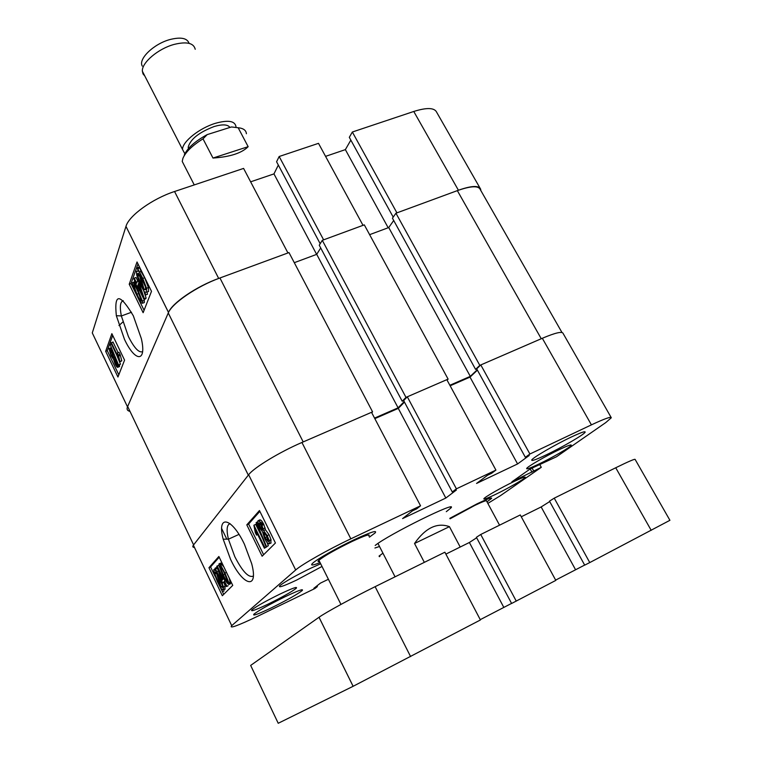 <?xml version="1.0" encoding="UTF-8"?>
<svg xmlns="http://www.w3.org/2000/svg" width="762" height="762" viewBox="0 0 762 762"><rect width="100%" height="100%" fill="white"/><g stroke="black" fill="none" stroke-linecap="round" stroke-linejoin="round"><path stroke-width="1.14" d="M124.454 339.281C135.055 362.198 146.933 362.807 141.351 338.661L133.312 315.782C119.672 293.046 114.014 293.027 116.348 315.716L124.454 339.281M123.301 300.742C120.234 301.552 119.577 306.61 121.329 315.916L128.426 336.585C134.226 348.024 138.951 353.044 142.589 351.653M119.51 364.96L119.548 366.579L117.967 365.598M110.642 349.482L110.633 347.967L111.5 347.939M116.796 355.225L120.482 364.169L118.653 365.293L110.28 344.976L118.653 365.293M111.328 342.576L118.291 357.102L117.396 352.949L118.434 355.102L119.977 361.855L111.081 343.281L112.976 341.957L118.12 352.673M117.396 352.949L119.053 352.32L120.091 354.473L121.796 360.778L119.977 361.855M112.69 335.404L107.28 350.691L118.815 374.818M144.961 294.513L146.114 297.932L145.79 298.771L143.961 299.437L137.531 286.322L137.208 287.188L133.941 279.006L134.255 278.13L136.693 283.102L137.731 280.226L138.894 282.588L144.285 298.609L144.313 302.581L143.647 302.828M134.217 283.54L134.245 281.997L135.569 282.331M134.255 278.13L136.084 277.473L137.608 280.578M143.637 290.57L144.847 294.18M146.923 292.122L147.533 294.256L145.694 294.932L144.942 294.503L143.942 291.036L140.379 284.74L136.684 275.034L136.484 271.234L138.236 271.253L137.246 267.814L139.103 267.157L139.97 267.957L140.98 271.482L144.656 277.73L148.419 287.588L148.59 291.513L147.504 291.913M138.913 275.863L138.532 274.377M137.979 263.9L131.016 283.588L144.075 310.286M218.675 278.444C196.472 286.407 172.098 303.047 168.507 312.43L127.502 406.87L92.278 332.918L125.987 226.343C128.845 215.741 152.41 198.682 174.555 191.51L218.675 278.444L287.941 252.955L243.592 168.412L174.555 191.51M250.631 181.823L273.958 173.898L278.34 165.068M279.168 156.505L323.612 239.84L363.017 225.333L318.497 143.342L279.168 156.505L276.577 161.773L320.183 243.716M350.844 140.113L345.367 149.628L325.565 156.362M480.803 190.471L480.679 189.233C479.012 185.29 471.592 185.623 458.41 190.233L413.766 111.471L352.339 132.017L349.31 137.331L393.211 217.122M413.766 111.471C426.949 107.328 434.616 107.642 436.75 112.395L479.984 188.024M352.339 132.017L396.926 212.865L458.41 190.233M127.502 406.87C126.492 409.289 127.33 410.804 130.007 411.394M143.132 312.706L151.495 291.341L137.027 261.976L129.216 284.226L143.132 312.706M117.948 377.028L124.568 360.121L111.862 333.661L105.661 351.301L117.948 377.028M316.63 254.375L273.958 173.898M388.182 227.762L345.367 149.628M118.967 325.545L122.844 322.012M107.28 350.691L105.661 351.301M131.016 283.588L129.216 284.226M137.246 267.814L142.799 278.397L146.561 288.255L146.742 292.189L144.837 291.96L145.694 294.932M138.113 268.615L139.97 267.957M139.132 272.139L140.98 271.482M142.799 278.397L144.656 277.73M146.742 292.189L148.59 291.513M144.132 289.531L145.58 289.77L145.437 286.912L139.875 274.72L144.132 289.531L145.713 288.96M144.732 284.531L145.494 287.169M137.636 273.634L137.779 276.273L143.199 288.465L138.932 273.672L137.636 273.634L138.484 273.339M140.684 283.835L141.751 283.445M137.731 280.226L138.284 280.025M144.285 298.609L146.114 297.932M137.208 287.188L137.836 286.96M137.846 285.455L142.323 294.589L138.579 283.454L137.846 285.455L139.094 285.007M138.236 290.779L142.408 301.085L142.494 303.247L140.903 302.571L136.665 295.037L132.502 284.74L132.426 282.654C134.036 282.854 135.969 285.56 138.236 290.779L139.494 290.332M142.494 303.247L144.313 302.581M133.102 282.407L134.245 281.997M136.979 294.199C138.636 298.085 140.141 300.39 141.484 301.123L137.922 291.646C136.265 287.769 134.769 285.464 133.436 284.75L136.979 294.199L138.789 293.541L139.589 295.142M134.731 284.283L135.245 284.102L135.322 285.236M137.15 290.084L138.789 293.541M139.427 290.351L137.712 287.007M136.179 284.521L135.245 284.102M118.434 355.102L120.091 354.473M120.148 361.407L121.796 360.778M110.461 344.462L111.462 344.081M118.843 364.798L120.482 364.169M114.138 358.054L116.224 361.007L117.919 367.208C117.291 367.713 116.338 366.617 115.062 363.922L113.605 359.474L111.004 355.778L108.995 348.577C109.718 348.015 110.814 349.291 112.281 352.415L114.138 358.054L115.462 357.549M116.224 361.007L116.796 360.788M117.919 367.208L119.548 366.579M109.595 348.358L110.633 347.967M112.281 352.415L113.205 352.073M115.319 363.255L117.005 365.312L116.986 364.503L115.995 361.74L114.29 359.654L115.319 363.255L116.462 362.817M111.252 355.092L113.395 357.749L113.367 356.778L112.033 353.111L109.899 350.463L111.252 355.092L112.671 354.559M111.014 350.044L111.528 349.844L111.623 351.111M112.538 350.453L111.528 349.844M479.812 365.369L395.945 213.217L457.343 190.633L541.258 338.738L479.812 365.369L475.583 369.38L476.717 368.884M477.222 369.818L470.297 376.361L449.866 385.267M403.67 400.612L402.212 401.241L405.984 397.373L448.113 379.114L447.075 380.133M404.203 401.612L398.097 407.832L316.716 254.346L294.294 262.68M374.552 418.1L398.097 407.832M248.336 475.136L168.269 312.972L127.664 406.479L193.596 544.878L248.317 475.155L168.269 312.972C171.964 303.324 197.072 286.188 219.942 277.978L303.2 441.922L372.57 411.851L371.742 412.747M295.685 569.976L248.65 474.726C253.717 467.782 279.644 452.018 301.933 442.474L371.513 412.309L420.548 505.806L350.844 538.829C328.517 549.345 301.666 564.547 295.685 569.976L248.65 474.726L193.377 545.163C192.376 546.621 192.738 547.392 194.472 547.468M372.57 411.851L288.988 252.574L219.942 277.978M320.697 247.955L316.716 254.346M448.113 379.114L364.303 224.866L322.288 240.325L319.249 245.231L402.212 401.241M393.706 220.494L388.734 227.552L369.627 234.658M395.945 213.217L392.449 218.208L475.583 369.38M457.343 190.633C470.935 185.871 478.593 185.528 480.298 189.595L561.956 332.47M405.984 397.373L322.288 240.325M470.297 376.361L388.734 227.552M424.339 562.356L414.528 543.487C425.491 527.856 437.131 522.256 449.437 526.656L460.191 547.03M449.437 526.656L414.528 543.487M135.112 284.15L135.684 282.559M244.392 544.173C231.4 516.731 216.579 514.379 223.18 539.191L230.505 559.194C242.868 585.988 258.918 590.55 251.66 563.613L244.392 544.173M230.153 523.713C226.847 524.561 226.257 529.704 228.39 539.144L234.81 556.698C242.526 571.624 248.698 578.082 253.336 576.062M271.624 607.733C287.179 600.046 297.39 594.312 302.228 590.531C303.857 588.483 298.056 590.598 284.817 596.865C269.329 604.495 259.051 610.248 253.975 614.124C252.127 616.344 258.013 614.21 271.624 607.733M545.906 455.028C562.146 447.351 584.978 434.054 585.178 432.083C585.206 431.025 580.606 432.664 571.357 436.997C555.146 444.617 532.409 457.857 531.733 460C531.409 461.296 536.134 459.638 545.906 455.028M268.176 604.085C282.264 597.151 291.608 591.893 296.208 588.312C297.942 586.235 292.598 588.121 280.187 593.979C266.186 600.856 256.784 606.114 251.974 609.771C250.022 612.019 255.422 610.124 268.176 604.085M320.659 563.766L310.82 568.185C295.761 575.539 285.474 581.33 279.978 585.54C277.568 588.235 283.159 586.397 296.77 580.006L322.002 566.461M495.586 494.386C508.016 488.432 524.694 478.869 525.237 477.355C525.447 476.469 521.599 477.907 513.721 481.651C501.282 487.585 484.594 497.157 483.851 498.739C483.518 499.729 487.423 498.272 495.586 494.386M538.61 464.182C552.155 457.752 571.033 446.818 571.271 445.218C571.338 444.341 567.433 445.76 559.556 449.475C546.021 455.876 527.171 466.792 526.647 468.497C526.399 469.516 530.39 468.078 538.61 464.182M369.389 537.153L375.104 532.933C377.59 529.838 370.627 532.095 354.216 539.706C337.299 547.678 316.925 559.232 312.706 563.194C310.01 565.775 312.468 565.575 320.078 562.604C312.468 565.575 310.01 565.775 312.706 563.194C316.925 559.232 337.299 547.678 354.216 539.706C370.627 532.095 377.59 529.838 375.104 532.933L369.389 537.153M486.994 501.825L491.614 498.358C492.014 497.195 487.089 499.053 476.86 503.93L449.809 518.331L476.86 503.93C487.089 499.053 492.014 497.195 491.614 498.358L486.994 501.825M446.294 511.683L450.818 508.044C459.124 499.682 388.572 534.476 375.19 545.44M259.585 521.541L259.785 519.913C260.871 519.674 262.214 521.208 263.833 524.542L265.452 529.723L269.081 534.743L271.034 539.677L270.777 543.106M264.871 533.781L264.605 532.876M266.976 542.373L268.367 545.716L266.128 546.964L256.089 522.789L256.461 522.37L266.51 546.573L266.128 546.964M266.69 546.706L264.414 548.259L255.794 530.657L256.546 535.115L255.28 532.524L253.898 525.208L264.938 547.735L264.414 548.259M253.898 525.208L255.737 524.38L262.328 537.801M259.852 511.359L248.622 524.037L263.623 554.726M220.732 565.204L220.656 563.099L223.828 566.823M229.2 577.996L230.543 583.721L229 582.616M217.17 565.88L223.38 578.853L223.79 578.425L224.914 580.768L224.504 581.187L226.876 586.14L226.457 586.559L224.095 581.616L222.752 582.997L221.637 580.673L216.779 566.318L218.894 565.242M226.876 586.14L228.124 585.778L226.457 586.559M215.075 568.204L220.161 578.32L223.495 586.988L223.514 589.902L221.618 588.816L222.466 591.722L217.218 581.292L213.827 572.452L213.827 569.585L215.817 570.767L215.075 568.204L216.722 567.442L217.341 568.004M218.132 570.328L218.456 571.281M223.942 582.435L225.152 586.207L224.866 589.274M215.979 573.519L215.522 571.938M215.217 570.109L215.322 569.071M219.218 557.203L210.588 566.938L215.027 576.234M219.656 585.94L221.094 588.94M222.361 591.598L223.695 594.379M295.666 569.995L231.715 625.65C228.895 628.983 237.62 625.821 257.899 616.163L314.897 588.531L317.373 586.588L313.868 588.293L320.459 583.111L328.393 579.272M379.381 556.698L379.981 556.26L379.314 556.574M379.057 556.069L382.943 553.174M487.842 503.396L500.443 495.662L541.287 467.316L511.873 481.832L529.99 469.078L556.498 456.771L605.809 422.548L611.305 417.757C611.134 416.366 604.504 418.738 591.417 424.863L529.904 454.009L525.361 457.314L529.247 455.466L517.588 463.944L476.555 483.441L487.585 475.221L491.585 473.326L495.929 470.097L456.39 488.833L452.285 491.966L456.381 490.023L445.827 498.043L402.603 518.589L412.452 510.845L416.671 508.854L420.548 505.806M374.933 548.002L379.514 546.487M591.417 424.863L542.325 338.271L480.793 364.941L476.688 368.837L525.361 457.314M542.325 338.271C555.46 332.718 562.394 331.118 563.128 333.48L611.095 417.385M374.828 418.633L398.288 408.394L445.827 498.043M404.47 402.107L398.288 408.394M495.929 470.097L446.818 379.667L407.308 396.802L403.641 400.555L452.285 491.966M477.403 370.142L470.011 377.114L450.142 385.782M480.793 364.941L529.904 454.009M407.308 396.802L456.39 488.833M541.287 467.316L539.696 464.429M218.865 556.479L208.95 567.7L222.333 595.732L232.743 585.387L218.865 556.479M259.451 510.54L246.802 524.856L262.118 556.222L275.434 543.001L259.451 510.54M316.992 585.835L317.373 586.588M530.219 468.963L531.981 472.164M532.095 468.068L533.695 470.973M470.011 377.114L517.588 463.944M248.622 524.037L246.802 524.856M210.588 566.938L208.95 567.7M215.846 568.909L217.408 568.185M216.713 571.91L218.37 571.138M220.161 578.32L220.742 578.044M223.514 589.902L225.161 589.131M222.466 591.722L224.104 590.95M214.16 569.424L215.275 568.909M217.599 580.854L220.094 585.492L216.427 572.853L214.922 571.9L214.932 574.015L217.599 580.854L218.608 580.377M221.028 586.769L222.418 587.569L222.399 585.521L217.361 574.119L221.028 586.769L222.514 586.073M222.752 582.997L224.39 582.235M224.504 581.187L225.628 580.663M218.656 570.262L222.037 580.253L222.971 579.272L218.656 570.262M220.704 565.213L224.952 573.091L228.876 582.673L228.867 584.511C227.047 583.378 225.057 580.292 222.895 575.262L218.98 565.661L218.98 563.87L220.704 565.213L222.38 564.442M219.208 563.775L220.656 563.099M224.952 573.091L226.495 572.367M228.867 584.511L230.543 583.721M219.97 565.976L223.304 574.824C224.885 578.558 226.409 581.082 227.876 582.397L224.533 573.519C222.933 569.747 221.409 567.233 219.97 565.976L220.085 565.918M223.304 574.824L224.819 574.119M264.938 547.735L266.776 546.878M256.546 535.115L257.708 534.581M256.461 522.37L257.68 521.818M266.51 546.573L268.367 545.716M261.966 525.389L263.595 530.571L267.214 535.6L269.167 540.534L269.262 543.811C267.957 543.954 266.386 542.106 264.547 538.258L262.499 531.733L259.623 527.78L257.994 523.608L257.927 520.76C259.004 520.513 260.356 522.056 261.966 525.389L263.833 524.542M258.28 520.598L259.785 519.913M263.595 530.571L265.452 529.723M267.214 535.6L269.081 534.743M269.262 543.811L271.12 542.944M259.07 523.084L260.109 527.161L262.509 530.066L261.442 525.951L259.223 523.008M260.328 522.503L260.928 522.237L260.89 523.389M263.176 524.837L260.928 522.237M260.109 527.161L261.68 526.447M263.642 532.409L265.062 537.705L268.11 541.458L266.69 536.153L263.833 532.324M269.786 540.687L270.129 540.087M265.062 537.705L266.919 536.848L266.109 535.029M319.545 561.537C317.773 561.918 317.554 561.489 318.907 560.251C324.85 555.612 335.909 549.345 352.092 541.458C365.284 535.334 370.865 533.524 368.818 536.038M450.066 518.808L474.716 505.454C482.927 501.529 486.87 500.043 486.537 500.986M142.284 66.094C137.912 59.131 153.867 43.71 170.193 39.481C180.965 36.843 187.261 38.138 189.09 43.358M195.224 49.282C193.729 42.986 186.709 41.358 174.174 44.406C158.153 48.644 141.522 62.817 142.37 71.237L143.037 73.924L144.837 76.048M229.934 127.445C227.809 124.406 222.552 124.092 214.17 126.521C199.006 132.321 190.348 139.208 188.195 147.209L188.405 148.609M235.944 127.416L235.963 126.502C234.848 120.882 228.019 119.815 215.475 123.292C199.425 128.064 182.185 141.865 182.537 149.438L184.842 153.743M184.28 155.029C187.366 148.085 195.005 141.275 207.197 134.607L231.477 126.959L238.554 127.778M246.402 133.741C246.097 130.273 243.354 128.273 238.163 127.749L248.155 146.675C241.764 153.114 230.038 156.905 212.979 158.048L203.016 138.846C192.281 145.523 185.576 152.029 182.899 158.363L182.223 161.42L184.804 166.468M203.016 138.846L207.197 134.607M231.477 126.959L238.163 127.749M212.979 158.048L248.155 146.675M589.769 562.575L584.692 565.137L549.488 501.158L554.25 498.158L615.734 467.763C628.802 461.353 635.279 458.591 635.156 459.476L669.922 520.303L589.769 562.575L554.25 498.158M584.654 565.071L555.65 580.101M555.812 580.396L511.616 603.475L476.402 537.296L480.727 534.486L520.275 514.941L555.812 580.396M511.578 603.399L480.26 619.649M480.422 619.963L353.13 686.295L278.225 723.281L250.66 665.417L319.03 617.249C325.469 612.591 352.787 597.675 375.123 586.673L444.884 552.202L480.422 619.963M445.884 554.117L469.382 542.487L503.768 607.324M476.65 537.772L469.382 542.487M549.707 501.558L541.153 506.949L521.275 516.788M480.727 534.486L516.274 601.142M541.153 506.949L575.529 569.671M168.488 312.458L125.978 226.381L168.507 312.43M193.377 545.163L231.715 625.65M301.933 442.474L350.844 538.829M651.205 530.333L615.734 467.763M353.111 686.305L319.011 617.258M375.123 586.673L410.613 656.596M131.493 312.239L121.339 315.982M121.329 315.916L116.348 315.716M146.571 288.255L148.419 287.588M137.779 276.273L139.503 275.654M142.408 301.085L144.228 300.418M133.493 285.845L134.579 285.455M118.605 356.045L120.253 355.416M117.881 365.636L119.52 365.008M114.024 357.188L115.138 356.759M114.319 360.474L115.129 360.159M109.928 351.444L110.9 351.082M377.952 543.449L395.059 576.824M135.293 283.464L134.426 281.711M228.39 539.144L223.18 539.191M238.963 534.4L228.4 539.201M301.838 589.731L302.228 590.531M295.799 587.473L296.208 588.312M450.323 507.101L450.818 508.044M221.704 528.618L226.8 539.163M223.495 586.988L225.152 586.207M214.932 574.015L216.541 573.262M228.876 582.673L230.553 581.892M219.999 566.947L220.809 566.576M263.319 528.79L265.186 527.942M269.167 540.534L271.034 539.677M259.137 524.666L260.385 524.094M263.719 534.305L265.233 533.619M194.253 184.918L182.223 161.42M142.37 71.237L182.537 149.438M188.195 147.209L188.728 148.247M142.875 72.228L143.037 73.924M319.03 617.249L353.13 686.295M486.366 500.663L499.558 525.18M318.907 560.251L340.957 604.418"/></g></svg>
